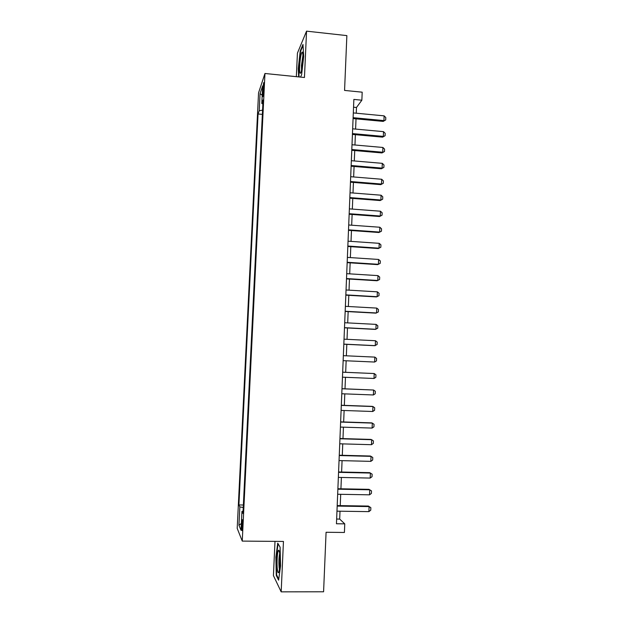 <?xml version="1.0" encoding="UTF-8"?>
<svg xmlns="http://www.w3.org/2000/svg" width="623" height="623" viewBox="0 0 623 623"><rect width="100%" height="100%" fill="white"/><g stroke="black" fill="none" stroke-linecap="round" stroke-linejoin="round"><path stroke-width="0.93" d="M242.565 526.178C242.713 521.295 242.565 519.146 242.121 519.73L241.638 524.044C241.49 528.911 241.638 531.061 242.09 530.5L242.565 526.178M275 541.371L273.427 575.605L281.175 591.85L323.586 591.78L326.078 532.276L344.41 532.47L344.76 523.857L339.691 519.084L340.01 511.21M258.553 92.85L237.199 528.351L242.254 541.099L264.962 73.491L258.553 92.85M264.962 73.491L304.452 77.493L306.555 31.15L297.428 53.126L296.346 76.668M306.555 31.15L346.863 35.612L344.566 90.428L362.189 92.181L361.862 100.202L353.864 99.415L336.451 523.764L344.76 523.857M262.82 89.416L262.641 92.952C262.532 95.903 262.633 97.032 262.961 96.347L263.942 86.145C264.051 83.209 263.95 82.08 263.622 82.773L262.82 89.416L263.778 89.51M243.071 511.172L241.942 511.374L242.954 513.523L263.062 99.992L261.808 103.48L262.867 103.955M241.942 511.374L241.023 530.266L238.944 525.244L239.839 506.912L238.905 504.949L258.062 113.978L259.207 110.762L260.048 93.637L262.672 85.873L261.808 103.48M281.175 591.85L283.457 541.442L242.254 541.099M356.247 113.207L356.481 107.483L361.862 100.202M340.236 505.627L340.703 494.312M340.929 488.806L341.388 477.459M341.614 472.024L342.074 460.646M342.292 455.296L342.759 443.888M342.977 438.608L343.437 427.176M343.655 421.966L344.122 410.502M344.332 405.371L344.799 393.876M345.002 388.814L345.477 377.297M345.679 372.313L346.147 360.779M346.349 355.803L346.816 344.348M347.027 339.325L347.486 327.963M347.696 322.893L348.156 311.617M348.366 306.5L348.818 295.318M349.028 290.154L349.48 279.057M349.698 273.855L350.142 262.844M350.36 257.595L350.804 246.677M351.022 241.381L351.465 230.549M351.684 225.215L352.12 214.46M352.338 209.079L352.774 198.418M352.992 192.998L353.428 182.422M353.646 176.955L354.074 166.466M354.3 160.952L354.728 150.548M354.954 144.995L355.375 134.677M355.601 129.078L356.021 118.845M353.545 107.203L356.481 107.483M336.646 519.045L339.691 519.084M262.571 110.154L259.207 110.762M262.361 114.375L258.062 113.978M243.367 505.012L238.905 504.949M239.839 506.912L243.243 507.511M262.213 95.21L260.048 93.637M238.944 525.244L241.35 523.515M300.535 77.096L301.602 74.791L303.697 56.389L302.98 44.435L300.239 50.938L298.238 68.795L298.674 76.909M278.606 580.161L280.568 565.925L280.101 547.189L277.741 543.155L275.872 557.126L276.269 575.403L278.606 580.161M298.635 68.842L298.238 68.795M300.714 50.993L300.239 50.938M276.869 575.403L276.269 575.403M276.277 557.133L275.872 557.126M353.311 112.927L384.118 115.855L385.801 117.576L385.707 119.935L383.215 121.399L353.077 118.572M384.118 115.855L383.939 120.589L353.116 117.685M385.707 119.935L383.215 121.399M302.84 59.099C303.019 54.1 302.755 51.756 302.046 52.052C300.925 54.061 300.13 58.819 299.647 66.326C299.468 72.782 299.912 74.768 300.995 72.276C301.906 69.2 302.513 64.8 302.84 59.099M302.895 55.533L301.446 65.617L301.548 70.15M299.079 76.948L298.627 68.647L300.574 51.335L303.043 45.487M279.626 553.162C279.314 550.825 278.933 549.875 278.473 550.319C277.305 551.269 276.604 563.628 277.383 569.617C277.819 572.919 278.356 573.588 278.987 571.618C280.015 566.393 280.225 560.233 279.626 553.162M279.68 553.637C278.87 557.429 278.691 562.094 279.143 567.639L279.439 569.274M278.738 579.195L276.651 574.974L276.262 557.258L278.076 543.731M352.657 128.813L383.511 131.648L385.193 133.338L385.1 135.705L382.608 137.146L352.431 134.412M383.511 131.648L383.332 136.39L352.462 133.587M385.1 135.705L382.608 137.146M352.003 144.738L382.904 147.472L384.586 149.138L384.5 151.514L382 152.939L351.777 150.291M382.904 147.472L382.724 152.23L351.808 149.52M384.5 151.514L382 152.939M351.349 160.703L382.296 163.343L383.978 164.986L383.893 167.369L381.393 168.763L351.123 166.216M382.296 163.343L382.109 168.117L351.154 165.5M383.893 167.369L381.393 168.763M350.694 176.714L381.681 179.26L383.371 180.872L383.285 183.263L380.778 184.642L350.469 182.181M381.681 179.26L381.502 184.042L350.492 181.519M383.285 183.263L380.778 184.642M350.033 192.764L381.066 195.209L382.763 196.806L382.67 199.196L380.162 200.551L349.815 198.192M381.066 195.209L380.887 200.006L349.838 197.584M382.67 199.196L380.162 200.551M349.371 208.861L380.451 211.213L382.148 212.778L382.055 215.176L379.547 216.508L349.153 214.242M380.451 211.213L380.271 216.017L349.176 213.697M382.055 215.176L379.547 216.508M348.709 224.996L379.835 227.247L381.533 228.789L381.447 231.195L378.932 232.504L348.491 230.331M379.835 227.247L379.648 232.068L348.514 229.848M381.447 231.195L378.932 232.504M348.047 241.179L379.22 243.328L380.918 244.847L380.832 247.253L378.317 248.546L347.829 246.474M379.22 243.328L379.033 248.164L347.844 246.038M380.832 247.253L378.317 248.546M347.385 257.4L378.597 259.456L380.303 260.944L380.209 263.365L377.694 264.627L347.167 262.649M378.597 259.456L378.41 264.3L347.182 262.275M346.715 273.668L377.974 275.623L379.687 277.087L379.594 279.509L377.079 280.755L346.497 278.878M377.974 275.623L377.787 280.482L346.513 278.559M346.045 289.983L377.351 291.837L379.064 293.269L378.971 295.699L376.456 296.922L345.835 295.138M377.351 291.837L377.164 296.704L345.843 294.881M345.376 306.337L376.728 308.089L378.441 309.499L378.348 311.936L375.833 313.135L345.165 311.453M376.728 308.089L376.541 312.972L345.173 311.251M344.698 322.737L376.097 324.388L377.818 325.767L377.725 328.212L375.202 329.388L344.488 327.807M376.097 324.388L375.91 329.287L344.496 327.667M344.028 339.177L375.474 340.726L377.195 342.082L377.102 344.535L374.571 345.687L343.818 344.2M375.474 340.726L375.28 345.64L343.818 344.122M374.844 357.111L376.572 358.443L376.471 360.896L374.649 362.041L343.141 360.647L374.649 362.041L374.844 357.111L343.351 355.671M342.666 372.204L374.213 373.543L375.942 374.844L375.848 377.304L374.018 378.48L342.463 377.172M374.018 378.48L374.213 373.543L342.673 372.18M341.988 388.775L373.574 390.021L375.311 391.291L375.217 393.759L373.387 394.966L341.786 393.759M373.387 394.966L373.574 390.021L341.996 388.697M341.311 405.402L372.943 406.539L374.68 407.777L374.587 410.261L372.749 411.499L341.1 410.393M372.749 411.499L372.943 406.539L372.235 406.375L341.311 405.262M340.625 422.067L372.305 423.095L374.041 424.318L373.948 426.802L372.11 428.079L340.415 427.074M372.11 428.079L372.305 423.095L371.604 422.877L340.633 421.864M339.94 438.779L371.666 439.706L373.411 440.897L373.317 443.381L371.472 444.697L339.73 443.802M371.472 444.697L371.666 439.706L370.965 439.425L339.948 438.522M339.247 455.538L371.028 456.355L372.772 457.516L372.679 460.015L370.833 461.363L339.044 460.576M370.833 461.363L371.028 456.355L370.327 456.02L339.262 455.218M338.562 472.343L370.381 473.052L372.133 474.189L372.04 476.688L370.187 478.075L338.351 477.389M370.187 478.075L370.381 473.052L369.68 472.655L338.577 471.961M337.868 489.195L369.735 489.795L369.042 489.343L371.495 490.901L371.394 493.416L369.548 494.826L337.658 494.257M337.884 488.744L369.042 489.343M369.548 494.826L369.735 489.795L371.495 490.901M337.175 506.086L369.096 506.585L368.395 506.071L370.849 507.659L370.755 510.182L368.902 511.631L336.965 511.164M337.199 505.58L368.395 506.071M368.902 511.631L369.096 506.585L370.849 507.659M263.506 93.037L262.641 92.952M302.794 53.718L302.046 52.052M279.462 552.103L278.473 550.319"/></g></svg>
